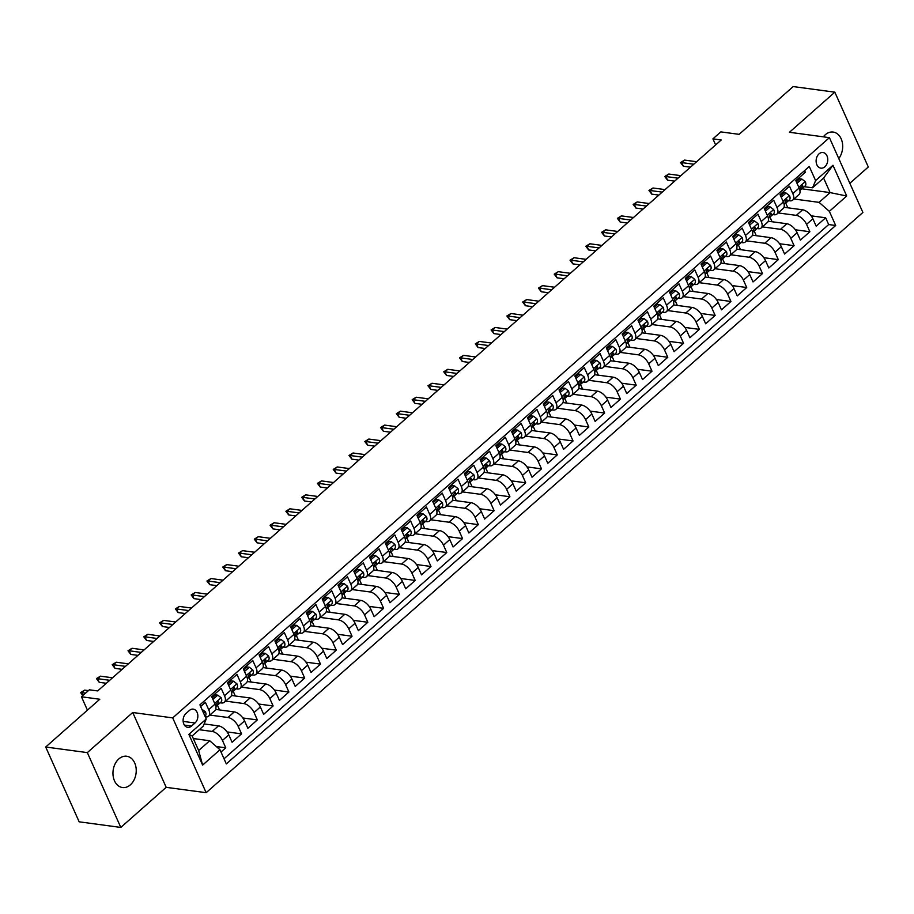 <?xml version="1.0" encoding="UTF-8"?>
<svg xmlns="http://www.w3.org/2000/svg" width="914" height="914" viewBox="0 0 914 914"><rect width="100%" height="100%" fill="white"/><g stroke="black" fill="none" stroke-linecap="round" stroke-linejoin="round"><path stroke-width="1.37" d="M838.778 158.556A15.789 11.551 97.7 0 0 842.262 142.241A15.789 11.551 97.7 0 0 833.145 132.062A15.789 11.551 97.7 0 0 825.251 134.769A15.789 11.551 97.7 0 0 823.343 136.837M118.809 758.951A15.789 11.551 97.7 0 0 113.119 775.826A15.789 11.551 97.7 0 0 122.487 787.537A15.789 11.551 97.7 0 0 130.382 784.829A15.789 11.551 97.7 0 0 136.072 767.954A15.789 11.551 97.7 0 0 126.692 756.244A15.789 11.551 97.7 0 0 118.809 758.951M819.047 153.86A7.895 5.781 97.7 0 0 816.202 162.304A7.895 5.781 97.7 0 0 820.898 168.153A7.895 5.781 97.7 0 0 824.839 166.805A7.895 5.781 97.7 0 0 827.684 158.362A7.895 5.781 97.7 0 0 823 152.512A7.895 5.781 97.7 0 0 819.047 153.86M849.837 183.303L868.3 166.988L834.836 92.177L793.192 86.567L739.129 134.347L720.803 131.879L712.909 138.859L715.628 144.926M206.164 792.701L862.885 212.459L829.421 137.648L172.7 717.89L206.164 792.701L166.188 787.331L132.724 712.509L87.333 752.61L120.808 827.433L166.188 787.331M120.808 827.433L79.164 821.823L45.7 747.012L99.775 699.244L81.449 696.776L87.424 710.144M87.333 752.61L45.7 747.012M804.56 170.621L805.303 172.289L795.831 180.664L799.133 188.044L792.815 193.619A9.871 5.13 48.5 0 1 792.689 200.12A9.871 5.13 48.5 0 1 789.776 200.806L788.531 200.646M792.815 193.619L789.513 186.239L780.042 194.602L783.344 201.983L777.026 207.569A9.871 5.13 48.5 0 1 776.9 214.059A9.871 5.13 48.5 0 1 773.987 214.756L772.741 214.596M777.026 207.569L773.724 200.189L764.253 208.552L767.554 215.933L761.248 221.519A9.871 5.13 48.5 0 1 761.111 228.009A9.871 5.13 48.5 0 1 758.197 228.706L756.952 228.534M761.248 221.519L757.946 214.139L748.475 222.502L751.776 229.882L745.458 235.458A9.871 5.13 48.5 0 1 745.333 241.959A9.871 5.13 48.5 0 1 742.408 242.656L741.174 242.484M745.458 235.458L742.157 228.077L732.685 236.452L735.987 243.832L729.669 249.408A9.871 5.13 48.5 0 1 729.543 255.909A9.871 5.13 48.5 0 1 726.63 256.606L725.385 256.434M729.669 249.408L726.367 242.027L716.896 250.402L720.198 257.782L713.88 263.358A9.871 5.13 48.5 0 1 713.754 269.858A9.871 5.13 48.5 0 1 710.841 270.555L709.595 270.384M713.88 263.358L710.578 255.977L701.107 264.352L704.408 271.732L698.102 277.308A9.871 5.13 48.5 0 1 697.965 283.808A9.871 5.13 48.5 0 1 695.051 284.494L693.806 284.334M698.102 277.308L694.8 269.927L685.329 278.29L688.63 285.671L682.312 291.258A9.871 5.13 48.5 0 1 682.187 297.747A9.871 5.13 48.5 0 1 679.262 298.444L678.017 298.284M682.312 291.258L679.011 283.877L669.539 292.24L672.841 299.621L666.523 305.207A9.871 5.13 48.5 0 1 666.397 311.697A9.871 5.13 48.5 0 1 663.484 312.394L662.239 312.222M666.523 305.207L663.221 297.827L653.75 306.19L657.052 313.571L650.734 319.146A9.871 5.13 48.5 0 1 650.608 325.647A9.871 5.13 48.5 0 1 647.695 326.344L646.449 326.172M650.734 319.146L647.432 311.765L637.961 320.14L641.262 327.52L634.956 333.096A9.871 5.13 48.5 0 1 634.819 339.597A9.871 5.13 48.5 0 1 631.905 340.294L630.66 340.122M634.956 333.096L631.654 325.715L622.183 334.09L625.473 341.47L619.166 347.046A9.871 5.13 48.5 0 1 619.029 353.547A9.871 5.13 48.5 0 1 616.116 354.244L614.871 354.072M619.166 347.046L615.865 339.665L606.393 348.04L609.695 355.42L603.377 360.996A9.871 5.13 48.5 0 1 603.251 367.497A9.871 5.13 48.5 0 1 600.338 368.182L599.093 368.022M603.377 360.996L600.075 353.615L590.604 361.978L593.906 369.359L587.588 374.946A9.871 5.13 48.5 0 1 587.462 381.446A9.871 5.13 48.5 0 1 584.549 382.132L583.303 381.972M587.588 374.946L584.286 367.565L574.815 375.928L578.116 383.309L571.798 388.896A9.871 5.13 48.5 0 1 571.673 395.385A9.871 5.13 48.5 0 1 568.759 396.082L567.514 395.911M571.798 388.896L568.508 381.515L559.025 389.878L562.327 397.259L556.02 402.834A9.871 5.13 48.5 0 1 555.883 409.335A9.871 5.13 48.5 0 1 552.97 410.032L551.725 409.86M556.02 402.834L552.719 395.454L543.247 403.828L546.549 411.209L540.231 416.784A9.871 5.13 48.5 0 1 540.105 423.285A9.871 5.13 48.5 0 1 537.192 423.982L535.947 423.81M540.231 416.784L536.929 409.403L527.458 417.778L530.76 425.159L524.442 430.734A9.871 5.13 48.5 0 1 524.316 437.235A9.871 5.13 48.5 0 1 521.403 437.932L520.157 437.76M524.442 430.734L521.14 423.353L511.669 431.728L514.97 439.108L508.652 444.684A9.871 5.13 48.5 0 1 508.527 451.185A9.871 5.13 48.5 0 1 505.613 451.87L504.368 451.71M508.652 444.684L505.351 437.303L495.879 445.666L499.181 453.047L492.875 458.634A9.871 5.13 48.5 0 1 492.737 465.135A9.871 5.13 48.5 0 1 489.824 465.82L488.579 465.66M492.875 458.634L489.573 451.253L480.101 459.616L483.403 466.997L477.085 472.584A9.871 5.13 48.5 0 1 476.959 479.073A9.871 5.13 48.5 0 1 474.035 479.77L472.801 479.599M477.085 472.584L473.783 465.203L464.312 473.566L467.614 480.947L461.296 486.522A9.871 5.13 48.5 0 1 461.17 493.023A9.871 5.13 48.5 0 1 458.257 493.72L457.011 493.549M461.296 486.522L457.994 479.142L448.523 487.516L451.824 494.897L445.506 500.472A9.871 5.13 48.5 0 1 445.381 506.973A9.871 5.13 48.5 0 1 442.467 507.67L441.222 507.499M445.506 500.472L442.205 493.092L432.733 501.466L436.035 508.847L429.729 514.422A9.871 5.13 48.5 0 1 429.591 520.923A9.871 5.13 48.5 0 1 426.678 521.62L425.433 521.448M429.729 514.422L426.427 507.042L416.955 515.416L420.257 522.797L413.939 528.372A9.871 5.13 48.5 0 1 413.814 534.873A9.871 5.13 48.5 0 1 410.889 535.558L409.655 535.398M413.939 528.372L410.637 520.991L401.166 529.366L404.468 536.735L398.15 542.322A9.871 5.13 48.5 0 1 398.024 548.823A9.871 5.13 48.5 0 1 395.111 549.508L393.865 549.348M398.15 542.322L394.848 534.941L385.377 543.304L388.678 550.685L382.36 556.272A9.871 5.13 48.5 0 1 382.235 562.761A9.871 5.13 48.5 0 1 379.321 563.458L378.076 563.298M382.36 556.272L379.059 548.891L369.587 557.254L372.889 564.635L366.583 570.21A9.871 5.13 48.5 0 1 366.445 576.711A9.871 5.13 48.5 0 1 363.532 577.408L362.287 577.237M366.583 570.21L363.281 562.841L353.809 571.204L357.111 578.585L350.793 584.16A9.871 5.13 48.5 0 1 350.668 590.661A9.871 5.13 48.5 0 1 347.743 591.358L346.509 591.187M350.793 584.16L347.491 576.78L338.02 585.154L341.322 592.535L335.004 598.11A9.871 5.13 48.5 0 1 334.878 604.611A9.871 5.13 48.5 0 1 331.965 605.308L330.719 605.137M335.004 598.11L331.702 590.73L322.231 599.104L325.533 606.485L319.214 612.06A9.871 5.13 48.5 0 1 319.089 618.561A9.871 5.13 48.5 0 1 316.175 619.246L314.93 619.086M319.214 612.06L315.913 604.68L306.441 613.054L309.743 620.435L303.437 626.01A9.871 5.13 48.5 0 1 303.299 632.511A9.871 5.13 48.5 0 1 300.386 633.196L299.141 633.036M303.437 626.01L300.135 618.629L290.663 626.993L293.954 634.373L287.647 639.96A9.871 5.13 48.5 0 1 287.51 646.449A9.871 5.13 48.5 0 1 284.597 647.146L283.351 646.986M287.647 639.96L284.345 632.579L274.874 640.942L278.176 648.323L271.858 653.91A9.871 5.13 48.5 0 1 271.732 660.399A9.871 5.13 48.5 0 1 268.819 661.096L267.574 660.925M271.858 653.91L268.556 646.529L259.085 654.892L262.387 662.273L256.069 667.848A9.871 5.13 48.5 0 1 255.943 674.349A9.871 5.13 48.5 0 1 253.029 675.046L251.784 674.875M256.069 667.848L252.767 660.468L243.295 668.842L246.597 676.223L240.279 681.798A9.871 5.13 48.5 0 1 240.154 688.299A9.871 5.13 48.5 0 1 237.24 688.996L235.995 688.825M240.279 681.798L236.989 674.418L227.506 682.792L230.808 690.173L224.501 695.748A9.871 5.13 48.5 0 1 224.364 702.249A9.871 5.13 48.5 0 1 221.451 702.946L220.205 702.775M224.501 695.748L221.199 688.368L211.728 696.742L215.03 704.123A9.871 5.13 48.5 0 1 214.893 710.612L208.586 716.199A9.871 5.13 48.5 0 1 205.673 716.884L205.262 716.839M221.005 752.016L225.758 747.812L216.321 746.544M204.142 723.934L218.492 725.865A9.871 5.13 48.5 0 1 228.774 734.856L232.076 742.237L241.547 733.862L227.049 731.908M215.693 709.424L234.281 711.915A9.871 5.13 -131.5 0 1 244.564 720.906L247.865 728.287L257.337 719.912L242.838 717.97M231.482 695.474L250.07 697.976A9.871 5.13 -131.5 0 1 260.353 706.956L263.643 714.337L273.126 705.962L258.628 704.02M247.271 681.524L265.86 684.026A9.871 5.13 -131.5 0 1 276.131 693.006L279.433 700.387L288.904 692.024L274.406 690.07M263.049 667.574L281.638 670.076A9.871 5.13 -131.5 0 1 291.92 679.056L295.222 686.437L304.693 678.074L290.195 676.12M278.839 653.624L297.427 656.126A9.871 5.13 -131.5 0 1 307.71 665.106L311.011 672.487L320.483 664.124L305.984 662.17M294.628 639.674L313.216 642.176A9.871 5.13 -131.5 0 1 323.499 651.168L326.801 658.548L336.272 650.174L321.774 648.22M310.417 625.736L329.006 628.226A9.871 5.13 -131.5 0 1 339.277 637.218L342.579 644.599L352.05 636.224L337.552 634.282M326.195 611.786L344.784 614.288A9.871 5.13 -131.5 0 1 355.066 623.268L358.368 630.649L367.839 622.274L353.341 620.332M341.985 597.836L360.573 600.338A9.871 5.13 -131.5 0 1 370.856 609.318L374.157 616.699L383.629 608.336L369.13 606.382M357.774 583.886L376.362 586.388A9.871 5.13 -131.5 0 1 386.645 595.368L389.947 602.749L399.418 594.386L384.92 592.432M373.563 569.936L392.152 572.438A9.871 5.13 -131.5 0 1 402.423 581.418L405.725 588.799L415.196 580.436L400.698 578.482M389.353 555.986L407.93 558.488A9.871 5.13 -131.5 0 1 418.212 567.48L421.514 574.86L430.985 566.486L416.487 564.532M405.131 542.048L423.719 544.538A9.871 5.13 -131.5 0 1 434.001 553.53L437.303 560.91L446.775 552.536L432.276 550.594M420.92 528.098L439.508 530.6A9.871 5.13 -131.5 0 1 449.791 539.58L453.093 546.96L462.564 538.586L448.066 536.644M436.709 514.148L455.298 516.65A9.871 5.13 -131.5 0 1 465.569 525.63L468.871 533.011L478.342 524.647L463.844 522.694M452.499 500.198L471.076 502.7A9.871 5.13 -131.5 0 1 481.358 511.68L484.66 519.061L494.131 510.698L479.633 508.744M468.276 486.248L486.865 488.75A9.871 5.13 -131.5 0 1 497.147 497.73L500.449 505.111L509.921 496.748L495.422 494.794M484.066 472.298L502.654 474.8A9.871 5.13 -131.5 0 1 512.937 483.792L516.239 491.172L525.71 482.798L511.212 480.844M499.855 458.36L518.444 460.85A9.871 5.13 -131.5 0 1 528.715 469.842L532.017 477.222L541.488 468.848L527.001 466.905M515.645 444.41L534.222 446.912A9.871 5.13 -131.5 0 1 544.504 455.892L547.806 463.272L557.277 454.898L542.779 452.956M531.422 430.46L550.011 432.962A9.871 5.13 -131.5 0 1 560.293 441.942L563.595 449.322L573.067 440.959L558.568 439.006M547.212 416.51L565.8 419.012A9.871 5.13 -131.5 0 1 576.083 427.992L579.385 435.372L588.856 427.009L574.358 425.056M563.001 402.56L581.59 405.062A9.871 5.13 -131.5 0 1 591.872 414.042L595.163 421.423L604.645 413.059L590.147 411.106M578.791 388.61L597.379 391.112A9.871 5.13 -131.5 0 1 607.65 400.103L610.952 407.484L620.423 399.11L605.925 397.156M594.568 374.671L613.157 377.162A9.871 5.13 -131.5 0 1 623.439 386.154L626.741 393.534L636.213 385.16L621.714 383.217M610.358 360.722L628.946 363.224A9.871 5.13 -131.5 0 1 639.229 372.204L642.531 379.584L652.002 371.21L637.504 369.267M626.147 346.772L644.736 349.274A9.871 5.13 -131.5 0 1 655.018 358.254L658.32 365.634L667.791 357.271L653.293 355.317M641.936 332.822L660.525 335.324A9.871 5.13 -131.5 0 1 670.796 344.304L674.098 351.684L683.569 343.321L669.071 341.368M657.714 318.872L676.303 321.374A9.871 5.13 -131.5 0 1 686.585 330.354L689.887 337.734L699.359 329.371L684.86 327.418M673.504 304.922L692.092 307.424A9.871 5.13 -131.5 0 1 702.375 316.415L705.677 323.784L715.148 315.421L700.65 313.468M689.293 290.983L707.882 293.474A9.871 5.13 -131.5 0 1 718.164 302.465L721.466 309.846L730.937 301.471L716.439 299.518M705.082 277.033L723.671 279.535A9.871 5.13 -131.5 0 1 733.942 288.516L737.244 295.896L746.715 287.522L732.217 285.579M720.86 263.083L739.449 265.586A9.871 5.13 -131.5 0 1 749.731 274.566L753.033 281.946L762.505 273.572L748.006 271.629M736.65 249.134L755.238 251.636A9.871 5.13 -131.5 0 1 765.521 260.616L768.823 267.996L778.294 259.633L763.796 257.679M752.439 235.184L771.028 237.686A9.871 5.13 -131.5 0 1 781.31 246.666L784.612 254.046L794.083 245.683L779.585 243.73M768.228 221.234L786.817 223.736A9.871 5.13 -131.5 0 1 797.088 232.716L800.39 240.096L809.861 231.733L795.363 229.78M81.449 696.776L89.344 689.807L97.672 690.927L721.237 139.979L712.909 138.859M191.552 726.059L195.025 722.985A7.643 5.598 97.7 0 0 197.778 714.817A7.643 5.598 97.7 0 0 193.231 709.138A7.643 5.598 97.7 0 0 189.415 710.452L185.942 713.526A7.643 5.598 97.7 0 0 183.188 721.694A7.643 5.598 97.7 0 0 187.724 727.373A7.643 5.598 97.7 0 0 191.552 726.059L184.388 725.099M812.557 187.804L815.596 180.606L809.267 166.462L199.903 704.854L206.233 719.01L203.194 726.196L192.146 735.964L198.658 750.52L209.706 740.751L219.988 749.743L226.318 763.898L835.682 225.495L829.352 211.351L819.07 202.36L830.118 192.603L823.605 178.036L812.557 187.804L804.32 186.696M815.596 180.606L832.962 165.263L846.707 196.007L829.352 211.351M219.988 749.743L202.622 765.087L188.867 734.353L206.233 719.01M778.18 212.939L796.288 215.373A9.871 5.13 48.5 0 1 806.559 224.353L809.861 231.733M784.018 207.295L802.595 209.786L796.288 215.373M762.39 226.878L780.499 229.311A9.871 5.13 48.5 0 1 790.781 238.303L794.083 245.683M746.612 240.828L764.71 243.261A9.871 5.13 48.5 0 1 774.992 252.253L778.294 259.633M730.823 254.778L748.92 257.211A9.871 5.13 48.5 0 1 759.203 266.203L762.505 273.572M715.034 268.727L733.142 271.161A9.871 5.13 48.5 0 1 743.413 280.141L746.715 287.522M699.244 282.677L717.353 285.111A9.871 5.13 48.5 0 1 727.635 294.091L730.937 301.471M683.455 296.627L701.564 299.061A9.871 5.13 48.5 0 1 711.846 308.041L715.148 315.421M667.677 310.566L685.774 313.011A9.871 5.13 48.5 0 1 696.057 321.991L699.359 329.371M651.888 324.516L669.996 326.949A9.871 5.13 48.5 0 1 680.267 335.941L683.569 343.321M636.098 338.466L654.207 340.899A9.871 5.13 48.5 0 1 664.489 349.891L667.791 357.271M620.309 352.416L638.418 354.849A9.871 5.13 48.5 0 1 648.7 363.829L652.002 371.21M604.531 366.365L622.628 368.799A9.871 5.13 48.5 0 1 632.911 377.779L636.213 385.16M588.742 380.315L606.85 382.749A9.871 5.13 48.5 0 1 617.121 391.729L620.423 399.11M572.952 394.254L591.061 396.699A9.871 5.13 48.5 0 1 601.343 405.679L604.645 413.059M557.163 408.204L575.272 410.637A9.871 5.13 48.5 0 1 585.554 419.629L588.856 427.009M541.385 422.154L559.482 424.587A9.871 5.13 48.5 0 1 569.765 433.579L573.067 440.959M525.596 436.104L543.704 438.537A9.871 5.13 48.5 0 1 553.975 447.517L557.277 454.898M509.806 450.054L527.915 452.487A9.871 5.13 48.5 0 1 538.197 461.467L541.488 468.848M494.017 464.004L512.126 466.437A9.871 5.13 48.5 0 1 522.408 475.417L525.71 482.798M478.239 477.942L496.336 480.387A9.871 5.13 48.5 0 1 506.619 489.367L509.921 496.748M462.45 491.892L480.547 494.325A9.871 5.13 48.5 0 1 490.829 503.317L494.131 510.698M446.66 505.842L464.769 508.275A9.871 5.13 48.5 0 1 475.04 517.267L478.342 524.647M430.871 519.792L448.98 522.225A9.871 5.13 48.5 0 1 459.262 531.205L462.564 538.586M415.093 533.742L433.19 536.175A9.871 5.13 48.5 0 1 443.473 545.155L446.775 552.536M399.304 547.692L417.401 550.125A9.871 5.13 48.5 0 1 427.683 559.105L430.985 566.486M383.514 561.63L401.623 564.075A9.871 5.13 48.5 0 1 411.894 573.055L415.196 580.436M367.725 575.58L385.834 578.014A9.871 5.13 48.5 0 1 396.116 587.005L399.418 594.386M351.936 589.53L370.044 591.964A9.871 5.13 48.5 0 1 380.327 600.955L383.629 608.336M336.158 603.48L354.255 605.913A9.871 5.13 48.5 0 1 364.537 614.894L367.839 622.274M320.368 617.43L338.477 619.863A9.871 5.13 48.5 0 1 348.748 628.843L352.05 636.224M304.579 631.38L322.688 633.813A9.871 5.13 48.5 0 1 332.97 642.793L336.272 650.174M288.79 645.318L306.898 647.763A9.871 5.13 48.5 0 1 317.181 656.743L320.483 664.124M273.012 659.268L291.109 661.702A9.871 5.13 48.5 0 1 301.392 670.693L304.693 678.074M257.222 673.218L275.331 675.652A9.871 5.13 48.5 0 1 285.602 684.643L288.904 692.024M241.433 687.168L259.542 689.602A9.871 5.13 48.5 0 1 269.824 698.582L273.126 705.962M225.644 701.118L243.752 703.552A9.871 5.13 48.5 0 1 254.035 712.532L257.337 719.912M209.866 715.068L227.963 717.501A9.871 5.13 48.5 0 1 238.246 726.481L241.547 733.862M199.218 729.703L212.185 731.451A9.871 5.13 48.5 0 1 222.456 740.431L225.758 747.812M224.033 758.791L828.678 224.558L825.65 217.783L811.152 215.83M802.595 209.786A9.871 5.13 -131.5 0 1 812.877 218.777L816.179 226.158L825.65 217.783M200.646 706.522L205.41 702.318L208.712 709.698A9.871 5.13 48.5 0 1 208.586 716.199M193.3 738.546L209.706 740.751M132.724 712.509L172.7 717.89M834.836 92.177L789.445 132.279L829.421 137.648M801.886 188.798L830.118 192.603L846.707 196.007M793.969 198.989L819.07 202.36M219.531 709.938L217.383 705.14M224.364 702.249L230.682 696.662A9.871 5.13 -131.5 0 0 230.808 690.173M235.321 695.988L233.173 691.19M240.154 688.299L246.472 682.724A9.871 5.13 -131.5 0 0 246.597 676.223M251.099 682.038L248.951 677.24M255.943 674.349L262.261 668.774A9.871 5.13 -131.5 0 0 262.387 662.273M266.888 668.088L264.74 663.29M271.732 660.399L278.039 654.824A9.871 5.13 -131.5 0 0 278.176 648.323M282.677 654.138L280.529 649.34M287.51 646.449L293.828 640.874A9.871 5.13 -131.5 0 0 293.954 634.373M298.467 640.2L296.319 635.401M303.299 632.511L309.618 626.924A9.871 5.13 -131.5 0 0 309.743 620.435M314.245 626.25L312.108 621.451M319.089 618.561L325.407 612.974A9.871 5.13 -131.5 0 0 325.533 606.485M330.034 612.3L327.886 607.502M334.878 604.611L341.185 599.036A9.871 5.13 -131.5 0 0 341.322 592.535M345.823 598.35L343.675 593.552M350.668 590.661L356.974 585.086A9.871 5.13 -131.5 0 0 357.111 578.585M361.613 584.4L359.465 579.602M366.445 576.711L372.763 571.136A9.871 5.13 -131.5 0 0 372.889 564.635M377.391 570.45L375.254 565.652M382.235 562.761L388.553 557.186A9.871 5.13 -131.5 0 0 388.678 550.685M393.18 556.512L391.032 551.713M398.024 548.823L404.342 543.236A9.871 5.13 -131.5 0 0 404.468 536.735M408.969 542.562L406.821 537.763M413.814 534.873L420.12 529.286A9.871 5.13 -131.5 0 0 420.257 522.797M424.759 528.612L422.611 523.813M429.591 520.923L435.909 515.347A9.871 5.13 -131.5 0 0 436.035 508.847M440.537 514.662L438.4 509.863M445.381 506.973L451.699 501.398A9.871 5.13 -131.5 0 0 451.824 494.897M456.326 500.712L454.178 495.914M461.17 493.023L467.488 487.448A9.871 5.13 -131.5 0 0 467.614 480.947M472.115 486.762L469.967 481.964M476.959 479.073L483.266 473.498A9.871 5.13 -131.5 0 0 483.403 466.997M487.905 472.824L485.757 468.025M492.737 465.135L499.055 459.548A9.871 5.13 -131.5 0 0 499.181 453.047M503.694 458.874L501.546 454.075M508.527 451.185L514.845 445.598A9.871 5.13 -131.5 0 0 514.97 439.108M519.472 444.924L517.324 440.125M524.316 437.235L530.634 431.659A9.871 5.13 -131.5 0 0 530.76 425.159M535.261 430.974L533.113 426.175M540.105 423.285L546.412 417.709A9.871 5.13 -131.5 0 0 546.549 411.209M551.051 417.024L548.903 412.225M555.883 409.335L562.201 403.76A9.871 5.13 -131.5 0 0 562.327 397.259M566.84 403.074L564.692 398.276M571.673 395.385L577.991 389.81A9.871 5.13 -131.5 0 0 578.116 383.309M582.618 389.136L580.47 384.337M587.462 381.446L593.78 375.86A9.871 5.13 -131.5 0 0 593.906 369.359M598.407 375.186L596.259 370.387M603.251 367.497L609.558 361.91A9.871 5.13 -131.5 0 0 609.695 355.42M614.197 361.236L612.049 356.437M619.029 353.547L625.347 347.971A9.871 5.13 -131.5 0 0 625.473 341.47M629.986 347.286L627.838 342.487M634.819 339.597L641.137 334.021A9.871 5.13 -131.5 0 0 641.262 327.52M645.764 333.336L643.627 328.537M650.608 325.647L656.926 320.071A9.871 5.13 -131.5 0 0 657.052 313.571M661.553 319.386L659.405 314.587M666.397 311.697L672.704 306.121A9.871 5.13 -131.5 0 0 672.841 299.621M677.343 305.447L675.195 300.649M682.187 297.747L688.493 292.172A9.871 5.13 -131.5 0 0 688.63 285.671M693.132 291.497L690.984 286.699M697.965 283.808L704.283 278.222A9.871 5.13 -131.5 0 0 704.408 271.732M708.91 277.548L706.773 272.749M713.754 269.858L720.072 264.272A9.871 5.13 -131.5 0 0 720.198 257.782M724.699 263.598L722.551 258.799M729.543 255.909L735.85 250.333A9.871 5.13 -131.5 0 0 735.987 243.832M740.489 249.648L738.341 244.849M745.333 241.959L751.639 236.383A9.871 5.13 -131.5 0 0 751.776 229.882M756.278 235.698L754.13 230.899M761.111 228.009L767.429 222.433A9.871 5.13 -131.5 0 0 767.554 215.933M772.056 221.759L769.919 216.961M776.9 214.059L783.218 208.483A9.871 5.13 -131.5 0 0 783.344 201.983M787.845 207.809L785.697 203.011M828.678 224.558L835.682 225.495M792.689 200.12L799.007 194.533A9.871 5.13 -131.5 0 0 799.133 188.044M192.146 735.964L188.867 734.353M198.658 750.52L202.622 765.087M832.962 165.263L823.605 178.036M201.868 709.253L205.41 711.766A6.535 3.405 48.5 0 1 205.273 715.97A6.535 3.405 48.5 0 1 205.067 716.13M82.728 695.645L80.649 692.584L81.814 692.629L84.659 690.116L88.418 690.618M83.048 695.371L81.814 692.629L85.573 693.132M80.649 692.584L84.659 690.116M212.882 699.324L217.806 695.166L221.188 697.816A6.535 3.405 48.5 0 1 221.062 702.021A6.535 3.405 48.5 0 1 220.857 702.181M217.806 695.166L215.635 694.88L212.242 697.885M216.675 705.597L217.852 704.831A6.535 3.405 -131.5 0 0 218.058 704.671A6.535 3.405 -131.5 0 0 218.663 701.952L218.08 701.346M217.212 701.758L218.663 701.952L216.767 703.631A6.535 3.405 48.5 0 1 216.172 706.351A6.535 3.405 48.5 0 1 215.967 706.499M109.691 680.302L97.604 678.679L99.238 682.324L96.438 678.634L97.604 678.679L100.449 676.166L112.525 677.788M99.238 682.324L106.332 683.272M96.438 678.634L100.449 676.166M228.671 685.374L233.596 681.216L236.977 683.866A6.535 3.405 48.5 0 1 236.852 688.071A6.535 3.405 48.5 0 1 236.646 688.231M233.596 681.216L231.425 680.93L228.02 683.935M232.464 691.647L233.641 690.881A6.535 3.405 -131.5 0 0 233.847 690.721A6.535 3.405 -131.5 0 0 234.452 688.014L233.87 687.397M233.001 687.819L234.452 688.014L232.556 689.682A6.535 3.405 48.5 0 1 231.95 692.401A6.535 3.405 48.5 0 1 231.745 692.549M125.469 666.352L113.393 664.729L115.015 668.374L112.216 664.695L113.393 664.729L116.238 662.216L128.314 663.85M115.015 668.374L122.11 669.322M112.216 664.695L116.238 662.216M244.461 671.436L249.373 667.277L252.767 669.916A6.535 3.405 48.5 0 1 252.63 674.121A6.535 3.405 48.5 0 1 252.435 674.281M249.373 667.277L247.214 666.98L243.81 669.985M248.254 677.708L249.431 676.931A6.535 3.405 -131.5 0 0 249.636 676.771A6.535 3.405 -131.5 0 0 250.242 674.064L249.659 673.458M248.791 673.869L250.242 674.064L248.345 675.732A6.535 3.405 48.5 0 1 247.74 678.451A6.535 3.405 48.5 0 1 247.534 678.599M141.259 652.413L129.182 650.779L130.805 654.424L128.006 650.745L129.182 650.779L132.016 648.277L144.104 649.9M130.805 654.424L137.9 655.372M128.006 650.745L132.016 648.277M260.239 657.486L265.163 653.327L268.556 655.978A6.535 3.405 48.5 0 1 268.419 660.182A6.535 3.405 48.5 0 1 268.213 660.331M265.163 653.327L263.004 653.03L259.599 656.035M264.043 663.758L265.22 662.981A6.535 3.405 -131.5 0 0 265.426 662.833A6.535 3.405 -131.5 0 0 266.02 660.114L265.448 659.508M264.58 659.919L266.02 660.114L264.135 661.782A6.535 3.405 48.5 0 1 263.529 664.501A6.535 3.405 48.5 0 1 263.323 664.661M157.048 638.463L144.96 636.83L146.594 640.474L143.795 636.795L144.96 636.83L147.805 634.327L159.893 635.95M146.594 640.474L153.689 641.434M143.795 636.795L147.805 634.327M276.028 643.536L280.952 639.377L284.334 642.028A6.535 3.405 48.5 0 1 284.208 646.232A6.535 3.405 48.5 0 1 284.003 646.381M280.952 639.377L278.781 639.08L275.388 642.085M279.821 649.808L281.009 649.031A6.535 3.405 -131.5 0 0 281.204 648.883A6.535 3.405 -131.5 0 0 281.809 646.164L281.226 645.558M280.37 645.97L281.809 646.164L279.913 647.843A6.535 3.405 48.5 0 1 279.318 650.551A6.535 3.405 48.5 0 1 279.113 650.711M172.837 624.513L160.75 622.891L162.384 626.524L159.584 622.845L160.75 622.891L163.595 620.378L175.671 622M162.384 626.524L169.478 627.484M159.584 622.845L163.595 620.378M291.817 629.586L296.742 625.427L300.123 628.078A6.535 3.405 48.5 0 1 299.998 632.282A6.535 3.405 48.5 0 1 299.792 632.442M296.742 625.427L294.571 625.142L291.166 628.146M295.61 635.858L296.787 635.081A6.535 3.405 -131.5 0 0 296.993 634.933A6.535 3.405 -131.5 0 0 297.598 632.214L297.016 631.608M296.147 632.02L297.598 632.214L295.702 633.893A6.535 3.405 48.5 0 1 295.096 636.601A6.535 3.405 48.5 0 1 294.891 636.761M188.627 610.563L176.539 608.941L178.173 612.574L175.362 608.895L176.539 608.941L179.384 606.428L191.46 608.05M178.173 612.574L185.256 613.534M175.362 608.895L179.384 606.428M307.607 615.636L312.519 611.477L315.913 614.128A6.535 3.405 48.5 0 1 315.776 618.332A6.535 3.405 48.5 0 1 315.581 618.492M312.519 611.477L310.36 611.192L306.955 614.197M311.4 621.908L312.577 621.143A6.535 3.405 -131.5 0 0 312.782 620.983A6.535 3.405 -131.5 0 0 313.388 618.264L312.805 617.658M311.937 618.07L313.388 618.264L311.491 619.943A6.535 3.405 48.5 0 1 310.886 622.663A6.535 3.405 48.5 0 1 310.68 622.811M204.405 596.614L192.328 594.991L193.951 598.636L191.152 594.945L192.328 594.991L195.162 592.478L207.25 594.1M193.951 598.636L201.046 599.584M191.152 594.945L195.162 592.478M323.385 601.686L328.309 597.528L331.702 600.178A6.535 3.405 48.5 0 1 331.565 604.383A6.535 3.405 48.5 0 1 331.359 604.542M328.309 597.528L326.149 597.242L322.745 600.247M327.189 607.959L328.366 607.193A6.535 3.405 -131.5 0 0 328.572 607.033A6.535 3.405 -131.5 0 0 329.166 604.325L328.594 603.708M327.726 604.131L329.166 604.325L327.281 605.993A6.535 3.405 48.5 0 1 326.675 608.713A6.535 3.405 48.5 0 1 326.469 608.861M220.194 582.664L208.118 581.041L209.74 584.686L206.941 581.007L208.118 581.041L210.951 578.528L223.039 580.162M209.74 584.686L216.835 585.634M206.941 581.007L210.951 578.528M339.174 587.748L344.098 583.589L347.48 586.228A6.535 3.405 48.5 0 1 347.354 590.433A6.535 3.405 48.5 0 1 347.149 590.593M344.098 583.589L341.927 583.292L338.534 586.297M342.967 594.02L344.155 593.243A6.535 3.405 -131.5 0 0 344.349 593.083A6.535 3.405 -131.5 0 0 344.955 590.375L344.372 589.77M343.515 590.181L344.955 590.375L343.058 592.044A6.535 3.405 48.5 0 1 342.464 594.763A6.535 3.405 48.5 0 1 342.259 594.911M235.983 568.725L223.896 567.091L225.53 570.736L222.73 567.057L223.896 567.091L226.741 564.589L238.828 566.212M225.53 570.736L232.624 571.684M222.73 567.057L226.741 564.589M354.963 573.798L359.888 569.639L363.269 572.29A6.535 3.405 48.5 0 1 363.144 576.494A6.535 3.405 48.5 0 1 362.938 576.643M359.888 569.639L357.717 569.342L354.312 572.347M358.756 580.07L359.933 579.293A6.535 3.405 -131.5 0 0 360.139 579.145A6.535 3.405 -131.5 0 0 360.744 576.426L360.162 575.82M359.293 576.231L360.744 576.426L358.848 578.094A6.535 3.405 48.5 0 1 358.242 580.813A6.535 3.405 48.5 0 1 358.048 580.973M251.773 554.775L239.685 553.141L241.319 556.786L238.508 553.107L239.685 553.141L242.53 550.639L254.606 552.262M241.319 556.786L248.402 557.746M238.508 553.107L242.53 550.639M370.753 559.848L375.665 555.689L379.059 558.34A6.535 3.405 48.5 0 1 378.933 562.544A6.535 3.405 48.5 0 1 378.727 562.693M375.665 555.689L373.506 555.392L370.101 558.397M374.546 566.12L375.723 565.343A6.535 3.405 -131.5 0 0 375.928 565.195A6.535 3.405 -131.5 0 0 376.534 562.476L375.951 561.87M375.083 562.281L376.534 562.476L374.637 564.155A6.535 3.405 48.5 0 1 374.032 566.863A6.535 3.405 48.5 0 1 373.826 567.023M267.551 540.825L255.474 539.203L257.097 542.836L254.298 539.157L255.474 539.203L258.319 536.689L270.395 538.312M257.097 542.836L264.192 543.796M254.298 539.157L258.319 536.689M386.542 545.898L391.455 541.739L394.848 544.39A6.535 3.405 48.5 0 1 394.711 548.594A6.535 3.405 48.5 0 1 394.505 548.743M391.455 541.739L389.295 541.454L385.891 544.458M390.335 552.17L391.512 551.393A6.535 3.405 -131.5 0 0 391.718 551.245A6.535 3.405 -131.5 0 0 392.323 548.526L391.74 547.92M390.872 548.331L392.323 548.526L390.427 550.205A6.535 3.405 48.5 0 1 389.821 552.913A6.535 3.405 48.5 0 1 389.615 553.073M283.34 526.875L271.264 525.253L272.886 528.886L270.087 525.207L271.264 525.253L274.097 522.739L286.185 524.362M272.886 528.886L279.981 529.846M270.087 525.207L274.097 522.739M402.32 531.948L407.244 527.789L410.626 530.44A6.535 3.405 48.5 0 1 410.5 534.644A6.535 3.405 48.5 0 1 410.295 534.804M407.244 527.789L405.073 527.504L401.68 530.508M406.113 538.22L407.301 537.455A6.535 3.405 -131.5 0 0 407.495 537.295A6.535 3.405 -131.5 0 0 408.101 534.576L407.518 533.97M406.661 534.382L408.101 534.576L406.204 536.255A6.535 3.405 48.5 0 1 405.61 538.963A6.535 3.405 48.5 0 1 405.405 539.123M299.129 512.925L287.042 511.303L288.675 514.948L285.876 511.257L287.042 511.303L289.887 508.79L301.974 510.412M288.675 514.948L295.77 515.896M285.876 511.257L289.887 508.79M418.109 517.998L423.033 513.839L426.415 516.49A6.535 3.405 48.5 0 1 426.29 520.694A6.535 3.405 48.5 0 1 426.084 520.854M423.033 513.839L420.863 513.554L417.458 516.559M421.902 524.27L423.079 523.505A6.535 3.405 -131.5 0 0 423.285 523.345A6.535 3.405 -131.5 0 0 423.89 520.637L423.308 520.02M422.439 520.432L423.89 520.637L421.994 522.305A6.535 3.405 48.5 0 1 421.388 525.024A6.535 3.405 48.5 0 1 421.194 525.173M314.919 498.975L302.831 497.353L304.465 500.998L301.666 497.319L302.831 497.353L305.676 494.84L317.752 496.473M304.465 500.998L311.56 501.946M301.666 497.319L305.676 494.84M433.899 504.06L438.811 499.901L442.205 502.54A6.535 3.405 48.5 0 1 442.079 506.744A6.535 3.405 48.5 0 1 441.873 506.904M438.811 499.901L436.652 499.604L433.247 502.609M437.692 510.332L438.869 509.555A6.535 3.405 -131.5 0 0 439.074 509.395A6.535 3.405 -131.5 0 0 439.68 506.687L439.097 506.082M438.229 506.493L439.68 506.687L437.783 508.355A6.535 3.405 48.5 0 1 437.178 511.075A6.535 3.405 48.5 0 1 436.972 511.223M330.697 485.037L318.62 483.403L320.243 487.048L317.444 483.369L318.62 483.403L321.465 480.901L333.541 482.523M320.243 487.048L327.338 487.996M317.444 483.369L321.465 480.901M449.688 490.11L454.601 485.951L457.994 488.602A6.535 3.405 48.5 0 1 457.857 492.806A6.535 3.405 48.5 0 1 457.651 492.954M454.601 485.951L452.441 485.654L449.037 488.659M453.481 496.382L454.658 495.605A6.535 3.405 -131.5 0 0 454.864 495.445A6.535 3.405 -131.5 0 0 455.469 492.737L454.886 492.132M454.018 492.543L455.469 492.737L453.573 494.405A6.535 3.405 48.5 0 1 452.967 497.125A6.535 3.405 48.5 0 1 452.761 497.285M346.486 471.087L334.41 469.453L336.032 473.098L333.233 469.419L334.41 469.453L337.243 466.951L349.331 468.574M336.032 473.098L343.127 474.058M333.233 469.419L337.243 466.951M465.466 476.16L470.39 472.001L473.772 474.652A6.535 3.405 48.5 0 1 473.646 478.856A6.535 3.405 48.5 0 1 473.441 479.005M470.39 472.001L468.231 471.704L464.826 474.709M469.259 482.432L470.447 481.655A6.535 3.405 -131.5 0 0 470.653 481.507A6.535 3.405 -131.5 0 0 471.247 478.787L470.664 478.182M469.807 478.593L471.247 478.787L469.362 480.467A6.535 3.405 48.5 0 1 468.756 483.175A6.535 3.405 48.5 0 1 468.551 483.335M362.275 457.137L350.188 455.515L351.821 459.148L349.022 455.469L350.188 455.515L353.033 453.001L365.12 454.624M351.821 459.148L358.916 460.108M349.022 455.469L353.033 453.001M481.255 462.21L486.179 458.051L489.561 460.702A6.535 3.405 48.5 0 1 489.436 464.906A6.535 3.405 48.5 0 1 489.23 465.055M486.179 458.051L484.009 457.765L480.615 460.77M485.048 468.482L486.225 467.705A6.535 3.405 -131.5 0 0 486.431 467.557A6.535 3.405 -131.5 0 0 487.036 464.838L486.454 464.232M485.585 464.643L487.036 464.838L485.14 466.517A6.535 3.405 48.5 0 1 484.534 469.225A6.535 3.405 48.5 0 1 484.34 469.385M378.065 443.187L365.977 441.565L367.611 445.198L364.812 441.519L365.977 441.565L368.822 439.051L380.898 440.674M367.611 445.198L374.706 446.158M364.812 441.519L368.822 439.051M497.045 448.26L501.969 444.101L505.351 446.752A6.535 3.405 48.5 0 1 505.225 450.956A6.535 3.405 48.5 0 1 505.019 451.116M501.969 444.101L499.798 443.816L496.393 446.82M500.838 454.532L502.014 453.767A6.535 3.405 -131.5 0 0 502.22 453.607A6.535 3.405 -131.5 0 0 502.826 450.888L502.243 450.282M501.375 450.693L502.826 450.888L500.929 452.567A6.535 3.405 48.5 0 1 500.324 455.275A6.535 3.405 48.5 0 1 500.118 455.435M393.843 429.237L381.766 427.615L383.389 431.259L380.59 427.569L381.766 427.615L384.611 425.101L396.687 426.724M383.389 431.259L390.484 432.208M380.59 427.569L384.611 425.101M512.834 434.31L517.747 430.151L521.14 432.802A6.535 3.405 48.5 0 1 521.003 437.006A6.535 3.405 48.5 0 1 520.797 437.166M517.747 430.151L515.587 429.866L512.183 432.87M516.627 440.582L517.804 439.817A6.535 3.405 -131.5 0 0 518.01 439.657A6.535 3.405 -131.5 0 0 518.615 436.949L518.032 436.332M517.164 436.743L518.615 436.949L516.718 438.617A6.535 3.405 48.5 0 1 516.113 441.336A6.535 3.405 48.5 0 1 515.907 441.485M409.632 415.287L397.556 413.665L399.178 417.31L396.379 413.631L397.556 413.665L400.389 411.151L412.477 412.785M399.178 417.31L406.273 418.258M396.379 413.631L400.389 411.151M528.612 420.371L533.536 416.213L536.929 418.852A6.535 3.405 48.5 0 1 536.792 423.056A6.535 3.405 48.5 0 1 536.587 423.216M533.536 416.213L531.377 415.916L527.972 418.92M532.405 426.632L533.593 425.867A6.535 3.405 -131.5 0 0 533.799 425.707A6.535 3.405 -131.5 0 0 534.393 422.999L533.822 422.394M532.953 422.805L534.393 422.999L532.508 424.667A6.535 3.405 48.5 0 1 531.902 427.386A6.535 3.405 48.5 0 1 531.697 427.535M425.421 401.337L413.334 399.715L414.967 403.36L412.168 399.681L413.334 399.715L416.178 397.213L428.266 398.835M414.967 403.36L422.062 404.308M412.168 399.681L416.178 397.213M544.401 406.422L549.325 402.263L552.707 404.913A6.535 3.405 48.5 0 1 552.582 409.118A6.535 3.405 48.5 0 1 552.376 409.266M549.325 402.263L547.155 401.966L543.761 404.971M548.194 412.694L549.371 411.917A6.535 3.405 -131.5 0 0 549.577 411.757A6.535 3.405 -131.5 0 0 550.182 409.049L549.6 408.444M548.731 408.855L550.182 409.049L548.286 410.717A6.535 3.405 48.5 0 1 547.692 413.436A6.535 3.405 48.5 0 1 547.486 413.596M441.211 387.399L429.123 385.765L430.757 389.41L427.958 385.731L429.123 385.765L431.968 383.263L444.044 384.885M430.757 389.41L437.852 390.369M427.958 385.731L431.968 383.263M560.191 392.472L565.115 388.313L568.497 390.964A6.535 3.405 48.5 0 1 568.371 395.168A6.535 3.405 48.5 0 1 568.165 395.316M565.115 388.313L562.944 388.016L559.539 391.021M563.984 398.744L565.16 397.967A6.535 3.405 -131.5 0 0 565.366 397.819A6.535 3.405 -131.5 0 0 565.972 395.099L565.389 394.494M564.521 394.905L565.972 395.099L564.075 396.767A6.535 3.405 48.5 0 1 563.47 399.487A6.535 3.405 48.5 0 1 563.264 399.647M456.989 373.449L444.912 371.827L446.535 375.46L443.736 371.781L444.912 371.827L447.757 369.313L459.833 370.935M446.535 375.46L453.63 376.419M443.736 371.781L447.757 369.313M575.98 378.522L580.893 374.363L584.286 377.014A6.535 3.405 48.5 0 1 584.149 381.218A6.535 3.405 48.5 0 1 583.955 381.367M580.893 374.363L578.733 374.077L575.329 377.082M579.773 384.794L580.95 384.017A6.535 3.405 -131.5 0 0 581.155 383.869A6.535 3.405 -131.5 0 0 581.761 381.149L581.178 380.544M580.31 380.955L581.761 381.149L579.864 382.829A6.535 3.405 48.5 0 1 579.259 385.537A6.535 3.405 48.5 0 1 579.053 385.697M472.778 359.499L460.702 357.877L462.324 361.51L459.525 357.831L460.702 357.877L463.535 355.363L475.623 356.986M462.324 361.51L469.419 362.47M459.525 357.831L463.535 355.363M591.758 364.572L596.682 360.413L600.075 363.064A6.535 3.405 48.5 0 1 599.938 367.268A6.535 3.405 48.5 0 1 599.733 367.428M596.682 360.413L594.523 360.127L591.118 363.132M595.562 370.844L596.739 370.079A6.535 3.405 -131.5 0 0 596.945 369.919A6.535 3.405 -131.5 0 0 597.539 367.2L596.968 366.594M596.099 367.005L597.539 367.2L595.654 368.879A6.535 3.405 48.5 0 1 595.048 371.587A6.535 3.405 48.5 0 1 594.843 371.747M488.567 345.549L476.48 343.927L478.113 347.56L475.314 343.881L476.48 343.927L479.324 341.413L491.412 343.036M478.113 347.56L485.208 348.52M475.314 343.881L479.324 341.413M607.547 350.622L612.471 346.463L615.853 349.114A6.535 3.405 48.5 0 1 615.728 353.318A6.535 3.405 48.5 0 1 615.522 353.478M612.471 346.463L610.301 346.178L606.907 349.182M611.34 356.894L612.529 356.129A6.535 3.405 -131.5 0 0 612.723 355.969A6.535 3.405 -131.5 0 0 613.328 353.25L612.746 352.644M611.889 353.055L613.328 353.25L611.432 354.929A6.535 3.405 48.5 0 1 610.838 357.648A6.535 3.405 48.5 0 1 610.632 357.797M504.357 331.599L492.269 329.977L493.903 333.621L491.104 329.943L492.269 329.977L495.114 327.463L507.19 329.097M493.903 333.621L500.998 334.57M491.104 329.943L495.114 327.463M623.337 336.683L628.261 332.513L631.643 335.164A6.535 3.405 48.5 0 1 631.517 339.368A6.535 3.405 48.5 0 1 631.311 339.528M628.261 332.513L626.09 332.228L622.685 335.232M627.13 342.944L628.306 342.179A6.535 3.405 -131.5 0 0 628.512 342.019A6.535 3.405 -131.5 0 0 629.118 339.311L628.535 338.706M627.667 339.117L629.118 339.311L627.221 340.979A6.535 3.405 48.5 0 1 626.616 343.698A6.535 3.405 48.5 0 1 626.41 343.847M520.146 317.649L508.058 316.027L509.681 319.672L506.882 315.993L508.058 316.027L510.903 313.513L522.979 315.147M509.681 319.672L516.776 320.62M506.882 315.993L510.903 313.513M639.126 322.733L644.039 318.575L647.432 321.225A6.535 3.405 48.5 0 1 647.295 325.418A6.535 3.405 48.5 0 1 647.101 325.578M644.039 318.575L641.879 318.278L638.475 321.282M642.919 329.006L644.096 328.229A6.535 3.405 -131.5 0 0 644.301 328.069A6.535 3.405 -131.5 0 0 644.907 325.361L644.324 324.756M643.456 325.167L644.907 325.361L643.01 327.029A6.535 3.405 48.5 0 1 642.405 329.748A6.535 3.405 48.5 0 1 642.199 329.908M535.924 303.711L523.848 302.077L525.47 305.722L522.671 302.043L523.848 302.077L526.681 299.575L538.769 301.197M525.47 305.722L532.565 306.67M522.671 302.043L526.681 299.575M654.904 308.783L659.828 304.625L663.221 307.275A6.535 3.405 48.5 0 1 663.084 311.48A6.535 3.405 48.5 0 1 662.879 311.628M659.828 304.625L657.669 304.328L654.264 307.333M658.708 315.056L659.885 314.279A6.535 3.405 -131.5 0 0 660.091 314.13A6.535 3.405 -131.5 0 0 660.685 311.411L660.114 310.806M659.245 311.217L660.685 311.411L658.8 313.079A6.535 3.405 48.5 0 1 658.194 315.798A6.535 3.405 48.5 0 1 657.989 315.958M551.713 289.761L539.637 288.139L541.259 291.772L538.46 288.093L539.637 288.139L542.47 285.625L554.558 287.247M541.259 291.772L548.354 292.731M538.46 288.093L542.47 285.625M670.693 294.834L675.617 290.675L678.999 293.325A6.535 3.405 48.5 0 1 678.874 297.53A6.535 3.405 48.5 0 1 678.668 297.678M675.617 290.675L673.447 290.389L670.053 293.394M674.486 301.106L675.674 300.329A6.535 3.405 -131.5 0 0 675.869 300.18A6.535 3.405 -131.5 0 0 676.474 297.461L675.892 296.856M675.035 297.267L676.474 297.461L674.578 299.141A6.535 3.405 48.5 0 1 673.984 301.849A6.535 3.405 48.5 0 1 673.778 302.008M567.503 275.811L555.415 274.189L557.049 277.822L554.25 274.143L555.415 274.189L558.26 271.675L570.347 273.297M557.049 277.822L564.144 278.781M554.25 274.143L558.26 271.675M686.483 280.884L691.407 276.725L694.789 279.376A6.535 3.405 48.5 0 1 694.663 283.58A6.535 3.405 48.5 0 1 694.457 283.74M691.407 276.725L689.236 276.439L685.831 279.444M690.276 287.156L691.452 286.39A6.535 3.405 -131.5 0 0 691.658 286.231A6.535 3.405 -131.5 0 0 692.264 283.511L691.681 282.906M690.813 283.317L692.264 283.511L690.367 285.191A6.535 3.405 48.5 0 1 689.762 287.899A6.535 3.405 48.5 0 1 689.567 288.059M583.292 261.861L571.204 260.239L572.838 263.872L570.028 260.193L571.204 260.239L574.049 257.725L586.125 259.348M572.838 263.872L579.922 264.832M570.028 260.193L574.049 257.725M702.272 266.934L707.185 262.775L710.578 265.426A6.535 3.405 48.5 0 1 710.441 269.63A6.535 3.405 48.5 0 1 710.247 269.79M707.185 262.775L705.025 262.489L701.621 265.494M706.065 273.206L707.242 272.441A6.535 3.405 -131.5 0 0 707.447 272.281A6.535 3.405 -131.5 0 0 708.053 269.561L707.47 268.956M706.602 269.367L708.053 269.561L706.156 271.241A6.535 3.405 48.5 0 1 705.551 273.96A6.535 3.405 48.5 0 1 705.345 274.109M599.07 247.911L586.994 246.289L588.616 249.933L585.817 246.254L586.994 246.289L589.838 243.775L601.915 245.409M588.616 249.933L595.711 250.882M585.817 246.254L589.838 243.775M718.061 252.995L722.974 248.825L726.367 251.476A6.535 3.405 48.5 0 1 726.23 255.68A6.535 3.405 48.5 0 1 726.024 255.84M722.974 248.825L720.815 248.539L717.41 251.544M721.854 259.256L723.031 258.491A6.535 3.405 -131.5 0 0 723.237 258.331A6.535 3.405 -131.5 0 0 723.842 255.623L723.26 255.006M722.391 255.429L723.842 255.623L721.946 257.291A6.535 3.405 48.5 0 1 721.34 260.01A6.535 3.405 48.5 0 1 721.135 260.159M614.859 233.961L602.783 232.339L604.405 235.983L601.606 232.305L602.783 232.339L605.616 229.825L617.704 231.459M604.405 235.983L611.5 236.932M601.606 232.305L605.616 229.825M733.839 239.045L738.763 234.887L742.145 237.537A6.535 3.405 48.5 0 1 742.019 241.73A6.535 3.405 48.5 0 1 741.814 241.89M738.763 234.887L736.593 234.59L733.199 237.594M737.632 245.318L738.82 244.541A6.535 3.405 -131.5 0 0 739.015 244.381A6.535 3.405 -131.5 0 0 739.62 241.673L739.038 241.068M738.181 241.479L739.62 241.673L737.724 243.341A6.535 3.405 48.5 0 1 737.13 246.06A6.535 3.405 48.5 0 1 736.924 246.22M630.649 220.023L618.561 218.389L620.195 222.033L617.396 218.355L618.561 218.389L621.406 215.887L633.493 217.509M620.195 222.033L627.29 222.982M617.396 218.355L621.406 215.887M749.629 225.095L754.553 220.937L757.935 223.587A6.535 3.405 48.5 0 1 757.809 227.792A6.535 3.405 48.5 0 1 757.603 227.94M754.553 220.937L752.382 220.64L748.977 223.644M753.422 231.368L754.598 230.591A6.535 3.405 -131.5 0 0 754.804 230.442A6.535 3.405 -131.5 0 0 755.41 227.723L754.827 227.118M753.959 227.529L755.41 227.723L753.513 229.391A6.535 3.405 48.5 0 1 752.908 232.11A6.535 3.405 48.5 0 1 752.713 232.27M646.438 206.073L634.35 204.45L635.984 208.084L633.185 204.405L634.35 204.45L637.195 201.937L649.271 203.559M635.984 208.084L643.079 209.043M633.185 204.405L637.195 201.937M765.418 211.145L770.331 206.987L773.724 209.637A6.535 3.405 48.5 0 1 773.598 213.842A6.535 3.405 48.5 0 1 773.393 213.99M770.331 206.987L768.171 206.69L764.767 209.706M769.211 217.418L770.388 216.641A6.535 3.405 -131.5 0 0 770.593 216.492A6.535 3.405 -131.5 0 0 771.199 213.773L770.616 213.168M769.748 213.579L771.199 213.773L769.302 215.453A6.535 3.405 48.5 0 1 768.697 218.16A6.535 3.405 48.5 0 1 768.491 218.32M662.216 192.123L650.14 190.5L651.762 194.134L648.963 190.455L650.14 190.5L652.984 187.987L665.061 189.609M651.762 194.134L658.857 195.093M648.963 190.455L652.984 187.987M781.207 197.196L786.12 193.037L789.513 195.687A6.535 3.405 48.5 0 1 789.376 199.892A6.535 3.405 48.5 0 1 789.17 200.052M786.12 193.037L783.961 192.751L780.556 195.756M785 203.468L786.177 202.702A6.535 3.405 -131.5 0 0 786.383 202.542A6.535 3.405 -131.5 0 0 786.988 199.823L786.406 199.218M785.537 199.629L786.988 199.823L785.092 201.503A6.535 3.405 48.5 0 1 784.486 204.21A6.535 3.405 48.5 0 1 784.281 204.37M678.005 178.173L665.929 176.551L667.551 180.184L664.752 176.505L665.929 176.551L668.762 174.037L680.85 175.659M667.551 180.184L674.646 181.143M664.752 176.505L668.762 174.037M796.985 183.246L801.909 179.087L805.291 181.737A6.535 3.405 48.5 0 1 805.165 185.942A6.535 3.405 48.5 0 1 804.96 186.102M801.909 179.087L799.739 178.801L796.345 181.806M800.778 189.518L801.966 188.752A6.535 3.405 -131.5 0 0 802.172 188.592A6.535 3.405 -131.5 0 0 802.766 185.873L802.184 185.268M801.327 185.679L802.766 185.873L800.881 187.553A6.535 3.405 48.5 0 1 800.276 190.272A6.535 3.405 48.5 0 1 800.07 190.42M693.795 164.223L681.707 162.601L683.341 166.245L680.542 162.566L681.707 162.601L684.552 160.087L696.639 161.721M683.341 166.245L690.436 167.193M680.542 162.566L684.552 160.087M786.817 223.736L780.499 229.311M771.028 237.686L764.71 243.261M755.238 251.636L748.92 257.211M739.449 265.586L733.142 271.161M723.671 279.535L717.353 285.111M707.882 293.474L701.564 299.061M692.092 307.424L685.774 313.011M676.303 321.374L669.996 326.949M660.525 335.324L654.207 340.899M644.736 349.274L638.418 354.849M628.946 363.224L622.628 368.799M613.157 377.162L606.85 382.749M597.379 391.112L591.061 396.699M581.59 405.062L575.272 410.637M565.8 419.012L559.482 424.587M550.011 432.962L543.704 438.537M534.222 446.912L527.915 452.487M518.444 460.85L512.126 466.437M502.654 474.8L496.336 480.387M486.865 488.75L480.547 494.325M471.076 502.7L464.769 508.275M455.298 516.65L448.98 522.225M439.508 530.6L433.19 536.175M423.719 544.538L417.401 550.125M407.93 558.488L401.623 564.075M392.152 572.438L385.834 578.014M376.362 586.388L370.044 591.964M360.573 600.338L354.255 605.913M344.784 614.288L338.477 619.863M329.006 628.226L322.688 633.813M313.216 642.176L306.898 647.763M297.427 656.126L291.109 661.702M281.638 670.076L275.331 675.652M265.86 684.026L259.542 689.602M250.07 697.976L243.752 703.552M234.281 711.915L227.963 717.501M218.492 725.865L212.185 731.451M228.774 734.856L222.456 740.431M812.877 218.777L806.559 224.353M797.088 232.716L790.781 238.303M781.31 246.666L774.992 252.253M765.521 260.616L759.203 266.203M749.731 274.566L743.413 280.141M733.942 288.516L727.635 294.091M718.164 302.465L711.846 308.041M702.375 316.415L696.057 321.991M686.585 330.354L680.267 335.941M670.796 344.304L664.489 349.891M655.018 358.254L648.7 363.829M639.229 372.204L632.911 377.779M623.439 386.154L617.121 391.729M607.65 400.103L601.343 405.679M591.872 414.042L585.554 419.629M576.083 427.992L569.765 433.579M560.293 441.942L553.975 447.517M544.504 455.892L538.197 461.467M528.715 469.842L522.408 475.417M512.937 483.792L506.619 489.367M497.147 497.73L490.829 503.317M481.358 511.68L475.04 517.267M465.569 525.63L459.262 531.205M449.791 539.58L443.473 545.155M434.001 553.53L427.683 559.105M418.212 567.48L411.894 573.055M402.423 581.418L396.116 587.005M386.645 595.368L380.327 600.955M370.856 609.318L364.537 614.894M355.066 623.268L348.748 628.843M339.277 637.218L332.97 642.793M323.499 651.168L317.181 656.743M307.71 665.106L301.392 670.693M291.92 679.056L285.602 684.643M276.131 693.006L269.824 698.582M260.353 706.956L254.035 712.532M244.564 720.906L238.246 726.481M215.03 704.123L208.712 709.698M183.154 721.397L195.025 722.985M205.319 711.698L203.628 713.194M221.108 697.748L214.71 703.403M236.897 683.798L230.499 689.453M252.675 669.859L246.277 675.515M268.465 655.909L262.067 661.565M284.254 641.959L277.856 647.615M300.043 628.009L293.645 633.665M315.821 614.059L309.423 619.715M331.611 600.11L325.213 605.765M347.4 586.171L341.002 591.826M363.189 572.221L356.791 577.877M378.979 558.271L372.569 563.927M394.757 544.321L388.359 549.977M410.546 530.371L404.148 536.027M426.335 516.421L419.937 522.077M442.125 502.483L435.715 508.138M457.903 488.533L451.505 494.188M473.692 474.583L467.294 480.238M489.481 460.633L483.083 466.289M505.271 446.683L498.873 452.339M521.049 432.733L514.651 438.389M536.838 418.795L530.44 424.439M552.627 404.845L546.229 410.5M568.417 390.895L562.019 396.55M584.195 376.945L577.797 382.6M599.984 362.995L593.586 368.65M615.773 349.045L609.375 354.701M631.563 335.107L625.165 340.751M647.341 321.157L640.942 326.812M663.13 307.207L656.732 312.862M678.919 293.257L672.521 298.912M694.709 279.307L688.311 284.962M710.498 265.357L704.088 271.012M726.276 251.419L719.878 257.062M742.065 237.469L735.667 243.124M757.855 223.519L751.457 229.174M773.644 209.569L767.234 215.224M789.422 195.619L783.024 201.274M805.211 181.669L798.813 187.324M218.058 704.671L221.062 702.021M233.847 690.721L236.852 688.071M249.636 676.771L252.63 674.121M265.426 662.833L268.419 660.182M281.204 648.883L284.208 646.232M296.993 634.933L299.998 632.282M312.782 620.983L315.776 618.332M328.572 607.033L331.565 604.383M344.349 593.083L347.354 590.433M360.139 579.145L363.144 576.494M375.928 565.195L378.933 562.544M391.718 551.245L394.711 548.594M407.495 537.295L410.5 534.644M423.285 523.345L426.29 520.694M439.074 509.395L442.079 506.744M454.864 495.445L457.857 492.806M470.653 481.507L473.646 478.856M486.431 467.557L489.436 464.906M502.22 453.607L505.225 450.956M518.01 439.657L521.003 437.006M533.799 425.707L536.792 423.056M549.577 411.757L552.582 409.118M565.366 397.819L568.371 395.168M581.155 383.869L584.149 381.218M596.945 369.919L599.938 367.268M612.723 355.969L615.728 353.318M628.512 342.019L631.517 339.368M644.301 328.069L647.295 325.418M660.091 314.13L663.084 311.48M675.869 300.18L678.874 297.53M691.658 286.231L694.663 283.58M707.447 272.281L710.441 269.63M723.237 258.331L726.23 255.68M739.015 244.381L742.019 241.73M754.804 230.442L757.809 227.792M770.593 216.492L773.598 213.842M786.383 202.542L789.376 199.892M802.172 188.592L805.165 185.942"/></g></svg>
